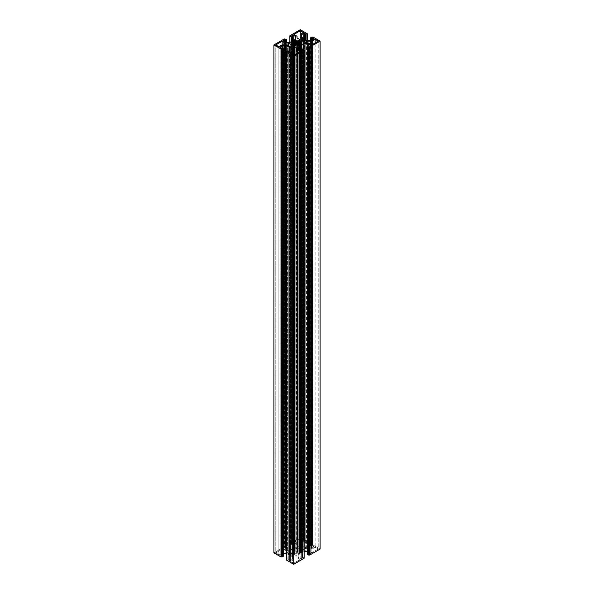 <?xml version="1.0" encoding="UTF-8"?>
<svg xmlns="http://www.w3.org/2000/svg" width="594" height="594" viewBox="0 0 594 594"><rect width="100%" height="100%" fill="white"/><g stroke="black" fill="none" stroke-linecap="round" stroke-linejoin="round"><path stroke-width="0.45" stroke-dasharray="2.97 2.23" d="M301.737 551.507L301.737 43.904L301.737 551.507L300.349 551.329L300.349 44.364L300.349 551.329L301.574 551.455L301.574 44.164L301.737 551.507M301.819 551.678L301.819 43.741L301.819 551.678L301.277 552.435A4.975 2.873 0 0 0 301.819 551.678M301.232 549.465L301.232 42.582L301.232 549.465L300.839 549.443L300.839 42.62L300.839 549.443L301.232 549.465M301.277 42.575L301.277 549.502L301.277 42.575M299.198 549.695L299.198 44.305L299.198 549.695A3.111 1.797 0 0 0 298.99 549.584L298.931 45.679L298.931 552.591L299.636 553.185L299.636 45.448L299.688 553.252L298.99 552.346A3.111 1.797 0 0 0 299.391 552.116L299.391 549.821A3.111 1.797 0 0 0 299.198 549.695A3.111 1.797 180 0 1 299.391 549.821L299.807 549.851L299.807 44.149L299.807 549.851L300.839 549.443L299.391 549.821L299.391 44.179L299.391 552.116A3.111 1.797 180 0 1 298.99 552.346L298.99 549.584A3.111 1.797 180 0 1 299.198 549.695M299.599 548.522L299.599 40.852L299.539 548.492A4.975 2.873 0 0 0 298.233 548.18L297.624 549.034L297.846 45.679L297.846 553.608L298.233 553.749A4.975 2.873 0 0 0 299.539 553.437L299.539 45.508L299.539 553.437L298.233 553.749L298.233 46.948L298.233 553.749L297.29 552.754L297.29 44.825L297.29 549.175A3.111 1.797 0 0 0 296.71 549.175L296.71 552.754A3.111 1.797 0 0 0 297.29 552.754L297.29 549.175A3.111 1.797 180 0 0 296.71 549.175L296.376 44.966L296.154 553.608L296.71 552.754A3.111 1.797 180 0 0 297.29 552.754L297.535 44.877L297.535 552.806L297.846 45.679L297.846 548.321L298.233 548.18L298.233 45.82L298.233 548.18L299.539 548.492L299.539 40.897L299.599 548.522M299.636 548.752L299.636 40.815L299.636 548.752L298.931 549.346L299.636 548.752M296.064 548.232L296.064 45.768L295.767 548.18A4.975 2.873 0 0 0 294.461 548.492L294.364 40.815L294.312 548.685L294.461 40.897L294.461 548.492L295.767 548.18L295.767 45.82L295.767 553.749L296.154 553.608L296.154 45.679L296.064 548.232L296.71 549.175L296.154 548.321L296.154 45.679L296.012 553.727L295.767 45.82L296.064 548.232M293.651 550.608L293.651 42.671L293.651 550.608L292.426 550.475L293.815 550.66L293.815 42.723L293.651 550.608M294.193 552.078L294.193 44.149L294.193 552.078L293.161 552.487L293.161 44.557L293.161 552.487L292.723 552.435L294.587 552.101L294.587 44.171L294.587 552.101L294.193 552.078M295.07 41.617L295.01 549.584A3.111 1.797 180 0 0 294.609 549.821L293.161 549.443L293.161 42.62L293.161 549.443L294.193 549.851L294.193 44.149L294.193 549.851L294.609 549.821L294.609 44.179L294.609 552.116A3.111 1.797 180 0 0 295.01 552.346L294.364 553.185L294.364 45.448L294.364 553.185L295.07 552.591L295.07 45.679L295.01 549.584A3.111 1.797 0 0 0 294.609 549.821L294.609 552.116A3.111 1.797 0 0 0 295.01 552.346L295.07 44.453M283.405 556.073L283.405 48.136L283.405 556.073L282.573 555.59L283.449 556.11M282.573 47.654L282.573 555.59L282.306 47.654L282.306 555.59L281.601 555.999L282.573 555.59L282.573 47.654M281.601 48.062L281.601 555.999L281.601 48.062M281.341 555.999L281.341 48.062L281.341 555.999L279.997 555.219L281.341 555.999M279.997 47.29L279.997 555.219L279.997 47.29M282.558 47.646L282.558 553.586L279.997 555.071L282.558 553.586L282.558 47.646M282.692 553.556L282.692 47.728L282.692 553.556L283.464 553.556L282.692 553.556M286.805 51.507L286.56 553.556L286.805 51.507M286.939 553.586L289.256 554.93L289.256 52.636L289.256 554.93L290.139 554.93L290.139 46.993L290.139 555.435L290.139 52.71L290.139 555.435L292.456 556.778L292.456 51.366L292.515 559.229L292.515 51.292L292.515 559.229L289.894 560.781L289.894 52.851L289.634 560.781L292.456 559.303L292.456 51.366L292.515 556.853L290.139 555.435L290.139 554.93L286.939 553.586L286.939 51.433L286.939 553.586M292.515 48.916L292.515 559.229L292.515 48.916M289.048 52.51L289.048 559.37L288.238 559.934L289.634 560.781L289.634 52.851L289.634 560.781L288.29 560.008L288.29 52.072L288.238 559.934L288.29 52.072L288.29 559.852L288.996 559.451L288.996 52.48L289.048 559.37L288.996 51.366L288.996 559.296L288.157 558.813L288.157 50.884L288.157 558.813L287.897 50.884L287.897 558.813L286.62 559.548L286.62 51.619L286.575 560.097M304.083 558.152L304.083 49.71L304.083 557.647L302.806 556.912L304.135 557.721L303.772 50.045L304.121 558.189M302.806 48.975L302.806 556.912L302.539 48.975L302.539 556.912L301.707 557.395L302.806 556.912L302.806 48.975M301.707 49.458L301.655 557.469L301.707 50.579L301.707 557.543L302.413 557.952L301.655 557.469L301.707 49.458M302.413 50.171L302.413 558.1L302.413 50.171M301.069 50.943L301.069 558.88L302.413 558.1L301.069 558.88L301.069 50.943M300.802 558.88L300.802 50.943L300.802 558.88L298.24 557.395L300.802 558.88M298.24 49.465L298.24 557.395L298.24 49.465M300.564 50.802L300.564 553.534L298.24 554.87L300.564 553.534L300.564 50.802M300.564 45.092L300.564 553.534L300.564 45.092M301.44 50.728L301.44 553.021L300.564 553.021L301.44 553.021L301.44 50.728M303.764 49.525L303.764 551.685L301.44 553.021L303.764 551.685L303.764 49.525M303.898 551.655L303.898 49.606L303.898 551.655M307.239 551.655L308.011 551.655L308.011 45.82L308.138 551.685L307.239 551.655M310.759 553.237L308.138 551.685L308.138 45.745L308.13 553.682L308.39 45.753L308.39 553.682L309.095 554.091L309.095 46.154L309.095 554.091L308.13 553.682L308.13 45.753L308.138 551.685L310.699 553.163L310.699 45.382L310.759 553.237L310.699 45.382L310.699 553.318L309.363 554.091L309.363 46.154L309.303 554.113L310.759 553.237L310.759 45.307M307.291 554.165L308.13 553.682L307.291 554.165L307.291 46.235L307.254 554.202M320.092 549.064L313.008 544.973L313.008 37.036L312.748 544.973L312.748 37.036L312.437 545.151L313.008 544.973L320.092 549.064M312.437 37.214L312.437 545.151L312.437 37.214M312.132 37.036L312.437 545.151L311.865 544.973L311.865 37.036L311.865 544.973L310.595 545.708L312.132 544.973L312.132 37.036M310.595 37.778L310.536 545.789L310.595 40.444L310.595 545.864L311.427 546.346L310.536 545.789L310.595 37.778M311.427 40.414L311.427 546.346L311.694 40.266L311.694 546.346L312.399 545.938L311.427 546.346L311.427 40.414L311.442 548.344L314.055 546.792L312.399 545.938L312.399 39.857L312.399 545.938L312.659 39.709L312.659 545.938L314.003 546.71L314.003 38.929L314.055 546.792L314.003 38.929L314.003 546.866L311.442 548.344L311.442 40.414M311.308 548.373L311.308 40.444L311.308 548.373L307.195 548.373L311.308 548.373M307.195 40.444L307.195 548.373L307.195 40.444M307.061 548.344L307.061 40.414L307.061 548.344L304.744 547.007L307.061 548.344M304.744 39.07L304.744 547.007L304.744 39.07M303.861 39.07L303.861 547.007L304.744 547.007L303.861 547.007L303.861 39.07M303.861 38.565L303.861 547.007L303.861 38.565M301.544 37.222L301.544 545.158L303.861 546.495L301.544 545.158L301.544 37.222L301.485 542.708L301.485 34.771L301.485 542.708L304.106 541.149L304.106 39.07L304.366 541.149L301.544 542.634L301.544 37.222M301.485 545.084L301.485 37.147L301.485 545.084M305.762 542.003L304.366 541.149L304.366 39.07L304.366 541.149L305.71 541.928L305.71 34.148L305.762 542.003L305.71 34.148L305.71 542.077L305.004 542.485L305.004 34.549L304.952 542.56L305.004 39.226L305.004 542.634L305.843 543.116L305.843 39.709L305.843 543.116L306.103 39.857L306.103 543.116L307.38 542.381L307.38 40.444L307.44 542.307L307.38 33.791L307.38 541.721L300.297 537.637L300.297 29.7L300.297 537.637L289.917 543.629L300.297 537.637L307.38 541.721L307.44 542.307L305.977 543.154L304.952 542.56L305.762 542.003L305.762 34.066M289.917 35.692L289.865 544.208L289.917 42.345L289.917 544.29L291.194 545.025L289.865 544.208L289.917 35.692M291.194 41.766L291.194 545.025L291.461 41.61L291.461 545.025L292.293 544.542L291.327 545.054L291.194 41.766M292.293 41.127L292.293 544.542L292.293 36.457L292.293 544.386L291.587 543.985L292.345 544.468L292.293 41.127M291.587 36.048L291.587 543.985L291.587 36.048M292.931 40.979L292.931 543.057L291.587 543.829L292.931 543.057L292.931 40.979M293.198 543.057L293.198 40.979L293.198 543.057L295.76 544.535L293.198 543.057M295.76 39.13L295.812 546.985L295.812 36.68L295.812 546.985L295.812 40.244L295.812 546.985L293.436 548.403L293.436 40.466L293.436 548.908L293.436 40.979L293.436 548.908L292.56 548.908L292.56 40.979L292.56 548.908L290.236 550.252L290.236 42.315L290.102 550.282L293.436 548.908L293.436 548.403L295.76 547.059L295.76 39.13M295.812 39.056L295.812 40.244L295.812 39.056M290.102 42.345L290.102 550.282L285.989 550.282L285.989 42.345L285.989 550.282L290.102 550.282L290.102 42.345M283.241 548.693L285.863 550.252L285.863 42.315L285.87 548.247L285.61 42.167L285.61 548.247L284.905 547.846L284.905 41.766L284.905 547.846L285.87 548.247L285.87 42.323L285.863 550.252L283.301 548.767L283.301 40.838L283.241 548.693L283.301 40.838L283.301 548.618L284.637 547.846L284.637 41.61L284.905 547.846L283.241 548.693L283.241 40.763M285.87 548.247L286.709 547.765L286.709 42.345L286.761 547.69L286.709 39.679L286.709 547.616L285.432 546.881L285.432 38.944L285.432 546.881L285.165 38.944L284.86 547.059L284.548 38.944L284.288 546.881L284.288 38.944L284.288 546.881L273.908 552.873L284.348 546.851L286.709 547.616L285.87 548.247M294.461 553.437A4.975 2.873 0 0 0 295.767 553.749L294.461 553.437L294.461 45.508L294.461 553.437M292.723 44.498L292.723 552.435L292.723 44.498M292.181 551.678A4.975 2.873 0 0 0 292.723 552.435L292.181 551.678L292.181 43.741L292.181 551.678M293.904 43.199L293.904 550.787A3.111 1.797 180 0 0 293.904 551.135L293.904 550.801A3.111 1.797 0 0 0 293.889 550.965A3.111 1.797 0 0 0 293.904 551.135L292.426 551.455L292.426 44.164L292.426 551.455L293.651 551.329L293.651 44.364L293.904 551.15L293.904 44.26L293.904 551.15M293.904 550.787L293.904 42.85M292.426 42.545L292.426 550.475L292.426 42.545M292.181 550.259L292.181 42.412L292.181 550.259L292.723 549.502A4.975 2.873 0 0 0 292.181 550.259M292.723 42.575L292.723 549.502L292.723 42.575M293.161 549.443L292.723 549.502L293.161 549.443M295.07 549.346L294.364 548.752L295.07 549.346M298.931 41.617L298.931 44.453M301.819 550.259A4.975 2.873 0 0 0 301.277 549.502L301.819 550.259L301.819 42.412L301.819 550.259M300.096 42.85L300.096 550.787L301.574 550.475L301.574 42.545L301.574 550.475L300.349 550.608L300.349 42.671L300.096 551.135A3.111 1.797 0 0 0 300.111 550.965A3.111 1.797 0 0 0 300.096 550.801L300.096 43.228M301.277 44.498L301.277 552.435L301.277 44.498M300.839 552.487L301.277 552.435L300.839 552.487L300.839 44.557L300.839 552.487L299.807 552.078L300.839 552.487M299.807 44.149L299.807 552.078L299.391 552.116L299.807 552.078L299.807 44.149M293.176 553.838L296.941 556.014L296.941 48.077L296.941 557.714L296.941 53.43L296.941 557.714L300.104 559.541L300.104 51.604L300.104 559.541L293.703 563.231L293.703 55.301L293.703 563.231L290.6 561.441L290.6 53.512L290.6 561.441L293.755 559.622L293.755 48.574L293.755 556.511L291.149 555.004L291.149 47.075L291.149 555.004L293.176 553.838L293.176 48.24L293.176 553.838L296.941 556.014L296.941 557.714L300.104 559.541L293.703 563.231L290.6 561.441L293.755 559.622L293.755 556.511L291.149 555.004L293.176 553.838M297.059 544.215L293.896 542.396L293.896 34.459L293.896 542.396L300.297 538.699L300.297 34.348L300.297 538.699L303.4 540.488L303.4 32.559L303.4 540.488L300.245 542.315L300.245 34.378L300.245 545.426L300.245 39.828L300.245 545.426L302.851 546.926L302.851 38.996L302.851 546.926L300.824 548.099L300.824 40.162L300.824 548.099L297.059 545.923L297.059 36.286L297.059 544.215L293.896 542.396L300.297 538.699L303.4 540.488L300.245 542.315L300.245 545.426L302.851 546.926L300.824 548.099L297.059 545.923L297.059 544.215M311.991 549.094L311.991 44.743L311.991 549.094L306.601 549.094L303.994 547.586L301.967 548.759L305.739 550.935L308.687 550.935L311.843 552.754L318.243 549.064L315.147 547.274L311.991 549.094L315.147 547.274L315.147 42.916L315.147 547.274L318.243 549.064L318.243 41.127L318.243 549.064L311.843 552.754L311.843 44.825L311.843 552.754L308.687 550.935L308.687 42.998L308.687 550.935L305.739 550.935L305.739 42.998L305.739 550.935L301.967 548.759L301.967 40.823L301.967 548.759L303.994 547.586L303.994 41.988L303.994 547.586L306.601 549.094L306.601 42.998L306.601 549.094L311.991 549.094M285.313 551.002L285.313 44.906L285.313 551.002L282.157 549.175L275.757 552.873L278.853 554.662L282.009 552.836L287.399 552.836L290.006 554.343L292.033 553.177L288.261 551.002L285.313 551.002L288.261 551.002L288.261 45.404L288.261 551.002L292.033 553.177L292.033 45.241L292.033 553.177L290.006 554.343L290.006 46.414L290.006 554.343L287.399 552.836L287.399 44.906L287.399 552.836L282.009 552.836L282.009 44.906L282.009 552.836L278.853 554.662L278.853 46.726L278.853 554.662L275.757 552.873L275.757 44.936L275.757 552.873L282.157 549.175L282.157 44.906L282.157 549.175L285.313 551.002M289.048 559.37L287.956 558.791L286.575 559.585L286.62 560.06M301.834 43.696L301.834 551.633M299.688 40.719L299.688 548.648M279.945 555.145L279.945 47.208M288.238 559.934L288.238 51.997M286.56 51.693L286.56 559.63M304.135 49.792L304.135 557.721M301.655 50.609L301.655 557.469M302.465 558.026L302.465 50.096M310.536 40.444L310.536 545.789M314.055 546.792L314.055 38.855M304.952 39.189L304.952 542.56M307.44 40.444L307.44 542.307M307.44 33.865L307.44 541.802M289.865 35.766L289.865 543.703M289.865 42.345L289.865 544.208M292.345 36.531L292.345 544.468M291.535 543.904L291.535 35.974M286.761 42.345L286.761 547.69M298.879 45.693L298.879 552.487M299.688 553.281L299.688 45.352M294.312 553.281L294.312 45.352M295.121 552.487L295.121 45.693M292.166 551.633L292.166 43.696M293.889 550.965L293.889 43.035M292.166 550.304L292.166 42.367M295.121 41.513L295.121 549.45M294.312 548.648L294.312 40.719M298.879 41.513L298.879 549.45M301.834 550.304L301.834 42.367M300.111 550.965L300.111 43.035"/><path stroke-width="0.89" d="M298.916 41.602L298.99 41.654A3.111 1.797 180 0 1 299.198 41.766A3.111 1.797 180 0 1 299.391 41.884L299.391 44.179A3.111 1.797 180 0 1 298.99 44.416L299.688 45.352L298.931 44.654L298.931 45.679L298.99 41.654A3.111 1.797 180 0 1 299.198 41.766L299.198 44.305L299.198 41.766A3.111 1.797 180 0 1 299.391 41.884L300.839 41.513L300.839 42.62L300.839 41.513L299.807 41.922L299.807 44.149L301.076 44.58L301.819 43.741L301.574 44.164L301.574 43.525L300.349 43.392L300.096 42.865A3.111 1.797 180 0 1 300.111 43.035A3.111 1.797 180 0 1 300.096 43.199L300.349 44.364L300.349 43.392L301.819 43.741A4.975 2.873 180 0 1 301.277 44.498L299.807 44.149L299.807 41.922L299.391 41.884L299.391 44.179L299.807 44.149L299.391 44.179A3.111 1.797 180 0 1 298.99 44.416L298.931 41.409L298.931 44.453M301.232 41.535L301.277 42.575L301.277 41.565A4.975 2.873 180 0 1 301.819 42.323L300.349 42.671L301.782 42.464L301.232 41.535L301.232 42.582L300.839 41.513L301.232 41.535M299.599 40.592L298.931 41.409L299.599 40.592M298.879 44.55L298.879 45.693L299.539 45.508A4.975 2.873 180 0 1 298.233 45.82L297.29 44.825L297.624 41.097L297.29 44.825A3.111 1.797 180 0 1 296.71 44.825L296.71 41.246A3.111 1.797 180 0 1 297.29 41.246L297.29 44.825A3.111 1.797 180 0 1 296.71 44.825L296.71 41.246L296.376 44.966L296.376 41.097L295.767 40.251L295.767 45.82L295.767 40.251L294.312 40.674L295.07 41.409L294.461 40.563A4.975 2.873 180 0 1 295.767 40.251L296.064 45.768L296.154 40.392L296.154 45.679L295.767 45.82A4.975 2.873 180 0 1 294.461 45.508L295.07 44.654L295.07 45.679L295.121 44.535L294.312 45.315L295.099 45.686L295.121 44.55M293.651 42.671L293.904 43.214L292.426 43.525L292.426 44.164L292.426 43.525L293.651 43.392L293.651 44.364L293.904 43.199A3.111 1.797 180 0 1 293.889 43.035A3.111 1.797 180 0 1 293.904 42.865L293.904 43.199A3.111 1.797 180 0 1 293.904 42.865L292.181 42.323A4.975 2.873 180 0 1 292.723 41.565L292.723 42.575L292.723 41.565L293.161 41.513L293.161 42.62L293.161 41.513L294.193 41.922L294.193 44.149L294.609 44.179L294.609 41.884L294.193 41.922L294.193 44.149L293.161 44.557L294.609 44.179L294.609 41.884A3.111 1.797 180 0 1 295.01 41.654L295.01 44.416A3.111 1.797 180 0 1 294.609 44.179A3.111 1.797 180 0 0 295.01 44.416L295.01 41.654A3.111 1.797 180 0 0 294.609 41.884L292.723 41.565L292.218 42.464L293.651 42.671M283.464 48.211L283.464 556.147L281.051 556.986L273.908 552.873L281.252 556.964L281.252 49.027L283.464 48.211L282.306 47.654L283.464 48.211L283.405 556.222L282.135 556.964L281.868 49.027L281.868 556.964L281.252 556.964L281.252 49.027L273.908 44.936L284.288 38.944L286.761 39.753L285.87 40.318L284.905 39.909L284.905 41.766L284.905 39.909L285.61 40.318L285.61 42.167L285.87 40.318L285.87 42.323L285.87 40.318L286.709 39.835L286.709 42.345L286.746 39.716L284.348 38.922L273.908 44.936L273.908 552.873L273.908 44.936L280.992 49.027L280.992 556.964L280.992 49.027L281.563 48.849L281.563 556.786L281.868 49.027L282.135 556.964L282.135 49.027L283.405 48.292L283.405 556.073M282.306 47.654L281.341 48.062L279.945 47.208L282.558 45.656L282.692 47.728L282.692 45.627L286.805 45.627L286.805 51.507L286.805 45.627L286.939 51.433L286.939 45.656L289.256 46.993L286.88 45.634L282.692 45.627L279.945 47.208L281.4 48.084L282.306 47.654M286.56 553.556L283.464 553.556L286.56 553.556M289.256 52.636L289.256 46.993L289.256 52.636M290.139 46.993L289.256 46.993L290.139 46.993L290.139 47.505L290.139 46.993M290.139 52.71L290.139 47.505L290.139 52.71M292.456 51.366L292.456 48.842L290.139 47.505L292.515 48.916L292.515 51.292L292.456 48.842L292.456 51.366L289.894 52.851L292.456 51.366M289.894 52.851L288.29 52.072L289.894 52.851M288.29 51.923L288.996 51.515L288.29 51.923M288.996 52.48L288.996 51.515L288.996 52.48M288.996 51.366L288.157 50.884L288.996 51.366M287.897 50.884L286.62 51.619L287.897 50.884M286.62 52.279L286.62 560.209L286.62 52.279L293.703 56.363L286.62 52.279M286.62 560.06L293.703 564.3L293.703 56.363L304.083 50.371L304.083 558.308L293.703 564.3L293.703 56.363L304.083 50.371L304.083 558.152M304.083 49.71L302.539 48.975L304.083 49.71M302.539 48.975L301.655 49.532L302.539 48.975M301.707 49.614L302.465 50.096L300.802 50.943L298.24 49.465L298.24 46.941L298.24 49.465L298.24 46.941L300.564 45.597L300.564 50.802L300.564 45.092L301.44 45.092L301.44 50.728L301.44 45.092L303.764 43.748L303.764 49.525L303.898 43.718L303.898 49.606L303.898 43.718L308.011 43.718L303.824 43.726L300.564 45.092L300.564 45.597L298.203 46.971L298.24 49.465L300.935 50.973L302.45 50.134L301.707 49.614L301.707 50.579L301.707 49.614M304.135 551.655L307.239 551.655L304.135 551.655M308.011 45.82L308.011 43.718L308.138 45.745L309.095 46.154L308.264 45.716L307.291 46.235L308.13 45.753L308.138 43.748L310.699 45.233L308.011 43.718L308.011 45.82M310.699 45.382L309.363 46.154L310.699 45.382M307.291 46.384L307.291 554.321L307.291 46.384L308.568 47.119L307.291 46.384M307.291 554.165L308.568 555.056L308.568 47.119L308.568 555.056L308.568 47.119L308.835 555.056L309.14 46.941L309.14 554.878L309.14 46.941L309.452 555.056L309.452 47.119L309.712 555.056L320.092 549.064L320.092 41.127L309.712 47.119L320.092 41.127L320.092 549.064L309.712 555.056L308.628 555.078L307.254 554.202M313.008 37.036L320.092 41.127L313.008 37.036M312.748 37.036L311.865 37.036L312.748 37.036M312.437 37.986L312.659 39.709L312.659 38.001L314.055 38.855L311.442 40.414L307.061 40.414L303.861 39.07L303.861 38.565L301.544 37.222L301.485 34.771L301.5 37.192L301.544 34.697L301.544 37.222L303.861 38.565L303.861 39.07L307.12 40.437L311.442 40.414L311.427 38.41L311.427 40.414L314.04 38.9L312.399 38.001L312.399 39.857L312.459 37.979M311.865 37.036L310.536 37.853L311.865 37.036M310.595 37.927L311.694 38.41L310.595 37.927L310.595 40.444L310.595 37.927M311.694 40.266L311.694 38.41L312.399 38.001L311.694 38.41L311.694 40.266M301.485 34.771L304.106 33.219L301.485 34.771M304.106 39.07L304.106 33.219L304.366 39.07L304.366 33.219L305.71 33.992L304.239 33.182L304.106 39.07M305.71 34.148L305.004 34.549L305.71 34.148M305.004 34.704L305.004 39.226L305.004 34.704L305.843 35.187L305.004 34.704M305.843 39.709L305.843 35.187L305.843 39.709M306.103 35.187L306.103 39.857L306.103 35.187L307.38 34.452L306.103 35.187M307.38 40.444L307.38 34.452L307.38 40.444M307.38 33.791L300.297 29.7L307.38 33.791M300.297 29.7L289.865 35.766L300.297 29.7M289.917 36.353L291.194 37.088L291.194 41.766L291.461 37.088L289.917 36.353L289.917 42.345L289.917 36.353M291.461 41.61L291.461 37.088L292.293 36.605L292.293 41.127L292.345 36.531L291.461 37.088L291.461 41.61M292.293 36.457L291.535 35.974L292.931 35.12L292.931 40.979L293.198 35.12L293.198 40.979L293.198 35.12L295.76 36.605L295.76 39.13L295.812 36.68L295.812 39.056L293.436 40.466L295.797 39.093L295.812 36.68L293.065 35.091L291.55 35.93L292.293 36.457M293.436 40.979L293.436 40.466L293.436 40.979L292.56 40.979L293.436 40.979M290.236 42.315L292.56 40.979L290.102 42.345L285.989 42.345L290.236 42.315M285.989 42.345L283.301 40.838L285.989 42.345M283.301 40.682L284.637 39.909L283.301 40.682M284.637 41.61L284.86 39.887L284.637 41.61M295.099 45.686L296.154 45.679L296.154 40.392L296.71 41.246A3.111 1.797 180 0 1 297.29 41.246L297.846 45.679L297.846 40.392L297.846 45.679L298.233 45.82L298.233 40.251L298.233 45.82L298.901 45.686M293.161 44.557L292.723 44.498A4.975 2.873 180 0 1 292.181 43.741L293.161 44.557M293.904 44.26L293.904 43.228L293.904 44.26M295.07 44.453L295.07 41.617M297.624 41.097L298.233 40.251A4.975 2.873 180 0 1 299.539 40.563L297.988 40.273L297.624 41.097M296.941 48.077L293.176 45.901L293.176 48.24L293.176 45.901L291.149 47.075L293.755 48.574L293.755 51.685L290.6 53.512L293.703 55.301L300.104 51.604L296.941 49.785L296.941 48.077L296.941 53.43L296.941 49.785L300.104 51.604L293.703 55.301L290.6 53.512L293.755 51.685L293.755 55.264L293.755 48.574L291.149 47.075L293.176 45.901L296.941 48.077M293.896 34.459L297.059 36.286L297.059 37.986L300.824 40.162L302.851 38.996L300.245 37.489L300.245 34.378L303.4 32.559L300.297 30.769L293.896 34.459L300.297 30.769L300.297 34.348L300.297 30.769L303.4 32.559L300.245 34.378L300.245 39.828L300.245 37.489L302.851 38.996L300.824 40.162L297.059 37.986L297.059 36.286L293.896 34.459M311.991 44.743L311.991 41.164L315.147 39.338L315.147 42.916L315.147 39.338L318.243 41.127L311.843 44.825L308.687 42.998L305.739 42.998L301.967 40.823L303.994 39.657L303.994 41.988L303.994 39.657L306.601 41.164L306.601 42.998L306.601 41.164L311.991 41.164L311.991 44.743M285.313 44.906L285.313 43.065L288.261 43.065L288.261 45.404L288.261 43.065L292.033 45.241L290.006 46.414L287.399 44.906L282.009 44.906L278.853 46.726L275.757 44.936L282.157 41.246L282.157 44.906L282.157 41.246L285.313 43.065L285.313 44.906M285.313 43.065L288.261 43.065L292.033 45.241L290.006 46.414L287.399 44.906L282.009 44.906L278.853 46.726L275.757 44.936L282.157 41.246L285.313 43.065M311.991 41.164L315.147 39.338L318.243 41.127L311.843 44.825L308.687 42.998L305.739 42.998L301.967 40.823L303.994 39.657L306.601 41.164L311.991 41.164M286.575 560.097L293.703 564.3L304.121 558.189M289.048 51.44L289.048 52.51M286.56 52.198L286.56 560.135M304.135 50.297L304.135 558.234M301.655 49.532L301.655 50.609M307.239 46.31L307.239 554.247M310.536 37.853L310.536 40.444M304.952 34.63L304.952 39.189M307.44 34.37L307.44 40.444M289.865 36.279L289.865 42.345M286.761 39.753L286.761 42.345"/></g></svg>
